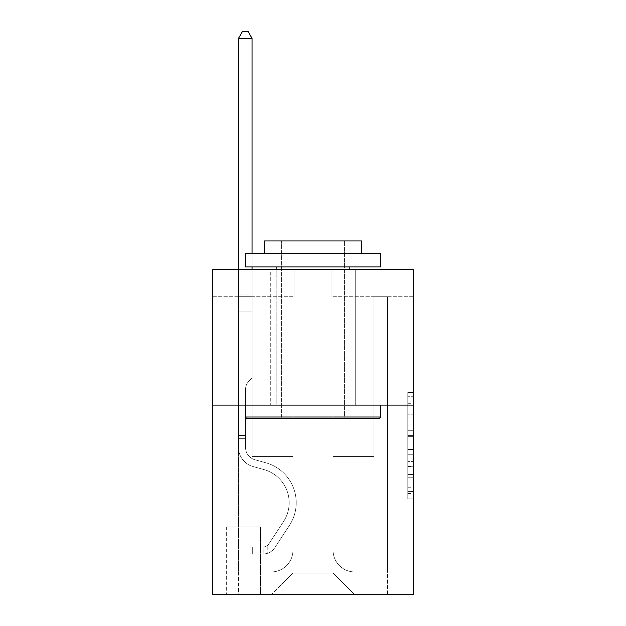 <?xml version="1.0" encoding="UTF-8"?>
<svg xmlns="http://www.w3.org/2000/svg" width="626" height="626" viewBox="0 0 626 626"><rect width="100%" height="100%" fill="white"/><g stroke="black" fill="none" stroke-linecap="round" stroke-linejoin="round"><path stroke-width="0.47" stroke-dasharray="3.13 2.35" d="M407.8 424.984L407.8 442.003L413.223 442.003L413.223 493.578L413.223 397.87L413.223 442.003L407.8 442.003L407.8 396.274L407.8 498.899L407.8 392.549L407.8 491.457L413.223 491.457L407.8 491.457L413.223 491.457L407.8 491.457L407.8 474.438L407.8 498.899L413.223 498.899L413.223 392.549L413.223 491.191L413.223 449.445L407.8 449.445L413.223 449.445L413.223 474.438L413.223 399.991L407.8 399.991L413.223 399.991L413.223 498.899L413.223 397.87L413.223 498.899L407.8 498.899L407.8 392.549L413.223 392.549L413.223 397.87L413.223 392.549L413.223 397.87L413.223 392.549L413.223 396.274L413.223 392.549L407.8 392.549L407.8 399.991L413.223 399.991L407.8 399.991L407.8 424.984L413.223 424.984M355.255 269.665L355.255 405.092L270.745 405.092L355.255 405.092L270.745 405.092L355.255 405.092L355.255 269.665L270.745 269.665L270.745 405.092L270.745 269.665L355.255 269.665M260.995 526.982L226.322 526.982L260.995 526.982L260.995 594.7L226.322 594.7L260.995 594.7M226.322 526.982L226.322 594.7M413.223 435.618L413.223 430.305L413.223 435.618L407.8 435.618L407.8 414.216L407.8 477.231L407.8 461.409L413.223 461.409L407.8 461.409L407.8 498.899L413.223 498.899L407.8 498.899L413.223 498.899L407.8 498.899L407.8 392.549L413.223 392.549L407.8 392.549L413.223 392.549L407.8 392.549L407.8 435.618L413.223 435.618M413.223 405.092L413.223 594.7L212.777 594.7L212.777 405.092L413.223 405.092L413.223 269.665L331.96 269.665L413.223 269.665L413.223 296.747L413.223 269.665L212.777 269.665L294.04 269.665L212.777 269.665L212.777 405.092L413.223 405.092L212.777 405.092M413.223 296.747L331.96 296.747L413.223 296.747M373.941 296.747L387.486 296.747L373.941 296.747L387.486 296.747L373.941 296.747L387.486 296.747L373.941 296.747L387.486 296.747L373.941 296.747L387.486 296.747L373.941 296.747L373.941 456.557L333.048 456.557L333.048 573.033L292.952 573.033L333.048 573.033L354.715 594.7L387.486 594.7L387.486 296.747L387.486 594.7L271.285 594.7L354.715 594.7L333.048 573.033L354.715 594.7L333.048 573.033L333.048 415.93L333.048 550.277A21.667 21.667 0 0 0 354.715 571.945L387.486 571.945L387.486 296.747L387.486 571.945L387.486 296.747L387.486 571.945L387.486 296.747L387.486 571.945L354.715 571.945A21.667 21.667 0 0 1 333.048 550.277A21.667 21.667 0 0 0 354.715 571.945A21.667 21.667 0 0 1 333.048 550.277A21.667 21.667 0 0 0 354.715 571.945A21.667 21.667 0 0 1 333.048 550.277A21.667 21.667 0 0 0 354.715 571.945A21.667 21.667 0 0 1 333.048 550.277L333.048 456.557L333.048 550.277L333.048 456.557L333.048 550.277L333.048 456.557L333.048 550.277L333.048 456.557L373.941 456.557L333.048 456.557L373.941 456.557L333.048 456.557L373.941 456.557L333.048 456.557L373.941 456.557L333.048 456.557L373.941 456.557L373.941 296.747M212.777 296.747L294.04 296.747L212.777 296.747L212.777 269.665L212.777 296.747M238.514 296.747L252.059 296.747L238.514 296.747L252.059 296.747L238.514 296.747L252.059 296.747L238.514 296.747L252.059 296.747L238.514 296.747L252.059 296.747L238.514 296.747L238.514 594.7L271.285 594.7L292.952 573.033L292.952 456.557L252.059 456.557L252.059 296.747L252.059 456.557L252.059 296.747L252.059 456.557L252.059 296.747L252.059 456.557L252.059 296.747L252.059 456.557L252.059 296.747L252.059 456.557L292.952 456.557L252.059 456.557L292.952 456.557L252.059 456.557L292.952 456.557L252.059 456.557L292.952 456.557L252.059 456.557L292.952 456.557L292.952 573.033L271.285 594.7L292.952 573.033L271.285 594.7L238.514 594.7L238.514 296.747L238.514 571.945L271.285 571.945A21.667 21.667 0 0 0 292.952 550.277L292.952 456.557L292.952 550.277A21.667 21.667 0 0 1 271.285 571.945A21.667 21.667 0 0 0 292.952 550.277A21.667 21.667 0 0 1 271.285 571.945A21.667 21.667 0 0 0 292.952 550.277A21.667 21.667 0 0 1 271.285 571.945A21.667 21.667 0 0 0 292.952 550.277A21.667 21.667 0 0 1 271.285 571.945L238.514 571.945L271.285 571.945L238.514 571.945L271.285 571.945L238.514 571.945L271.285 571.945L238.514 571.945L238.514 296.747M226.862 594.7L260.455 594.7L226.862 594.7L226.862 526.982L260.455 526.982L260.455 594.7L260.455 526.982L226.862 526.982L226.862 594.7M292.952 415.93L292.952 573.033L292.952 415.93L333.048 415.93L292.952 415.93M331.96 296.747L331.96 269.665L331.96 296.747M294.04 296.747L294.04 269.665L294.04 296.747M407.8 442.003L413.223 442.003L407.8 442.003M407.8 396.274L407.8 392.549L407.8 396.274L413.223 396.274L407.8 396.274M407.8 476.965L407.8 454.766L407.8 476.965L413.223 476.965L407.8 476.965M407.8 454.766L407.8 449.445L413.223 449.445L407.8 449.445L407.8 454.766L413.223 454.766L407.8 454.766M407.8 414.216L407.8 399.991L407.8 414.216L413.223 414.216L407.8 414.216M407.8 392.549L413.223 392.549L407.8 392.549L407.8 397.87L407.8 392.549L413.223 392.549M407.8 498.899L413.223 498.899L407.8 498.899L407.8 493.578L407.8 498.899M245.556 435.43L245.556 438.685L238.514 438.685L238.514 435.43L238.514 447.465L238.514 38.343L238.514 311.92L238.514 38.343L252.059 38.343L252.059 294.04L252.059 38.343L238.514 38.343L242.575 31.3L247.99 31.3L242.575 31.3L238.514 38.343L238.514 311.92L238.514 38.343L252.059 38.343L247.99 31.3L252.059 38.343L252.059 311.92L238.514 311.92L252.059 311.92L252.059 378.01L248.999 381.062A11.769 11.769 0 0 0 245.556 389.388A11.769 11.769 0 0 1 248.999 381.062L252.059 378.01L252.059 38.343L238.514 38.343L242.575 31.3L247.99 31.3L242.575 31.3L238.514 38.343L238.514 447.465A19.774 19.774 0 0 0 252.974 466.511A19.774 19.774 0 0 1 238.514 447.465L238.514 311.92L252.059 311.92L252.059 378.01L248.999 381.062A11.769 11.769 0 0 0 245.556 389.388A11.769 11.769 0 0 1 248.999 381.062L252.059 378.01L252.059 311.92L238.514 311.92L238.514 447.465A19.774 19.774 0 0 0 252.974 466.511A19.774 19.774 0 0 1 238.514 447.465L238.514 311.92L252.059 311.92L252.059 296.059L252.059 378.01L248.999 381.062A11.769 11.769 0 0 0 245.556 389.388A11.769 11.769 0 0 1 248.999 381.062L252.059 378.01L252.059 311.92L238.514 311.92L238.514 447.465A19.774 19.774 0 0 0 252.974 466.511A19.774 19.774 0 0 1 238.514 447.465L238.514 311.92L252.059 311.92L252.059 294.04L252.059 378.01L248.999 381.062A11.769 11.769 0 0 0 245.556 389.388A11.769 11.769 0 0 1 248.999 381.062L252.059 378.01L252.059 311.92L238.514 311.92L238.514 447.465A19.774 19.774 0 0 0 252.974 466.511L264 469.586L252.974 466.511A19.774 19.774 0 0 1 238.514 447.465L238.514 311.92L252.059 311.92L252.059 38.343L247.99 31.3L252.059 38.343L252.059 378.01L248.999 381.062A11.769 11.769 0 0 0 245.556 389.388A11.769 11.769 0 0 1 248.999 381.062L252.059 378.01L252.059 311.92L238.514 311.92L238.514 447.465L238.514 438.685L245.556 438.685L245.556 435.43L238.514 435.43L245.556 435.43L245.556 447.465L245.556 389.388L245.556 447.465A12.731 12.731 0 0 0 254.868 459.727A12.731 12.731 0 0 1 245.556 447.465L245.556 389.388L245.556 447.465L245.556 435.43L238.514 435.43L245.556 435.43L245.556 447.465A12.731 12.731 0 0 0 254.868 459.727A12.731 12.731 0 0 1 245.556 447.465L245.556 389.388L245.556 447.465A12.731 12.731 0 0 0 254.868 459.727A12.731 12.731 0 0 1 245.556 447.465L245.556 389.388L245.556 447.465L245.556 435.43L238.514 435.43M263.163 554.065A14.359 14.359 0 0 0 274.892 547.586L289.415 525.457A41.441 41.441 0 0 0 265.894 462.802L254.868 459.727A12.731 12.731 0 0 1 245.556 447.465A12.731 12.731 0 0 0 254.868 459.727A12.731 12.731 0 0 1 245.556 447.465L245.556 389.388L245.556 447.465A12.731 12.731 0 0 0 254.868 459.727A12.731 12.731 0 0 1 245.556 447.465A12.731 12.731 0 0 0 254.868 459.727L265.894 462.802L254.868 459.727A12.731 12.731 0 0 1 245.556 447.465A12.731 12.731 0 0 0 254.868 459.727L265.894 462.802A41.441 41.441 0 0 1 289.415 525.457A41.441 41.441 0 0 0 265.894 462.802L254.868 459.727A12.731 12.731 0 0 1 245.556 447.465A12.731 12.731 0 0 0 254.868 459.727A12.731 12.731 0 0 1 245.556 447.465A12.731 12.731 0 0 0 254.868 459.727L265.894 462.802L254.868 459.727A12.731 12.731 0 0 1 245.556 447.465A12.731 12.731 0 0 0 254.868 459.727L265.894 462.802A41.441 41.441 0 0 1 289.415 525.457A41.441 41.441 0 0 0 265.894 462.802L254.868 459.727L265.894 462.802A41.441 41.441 0 0 1 289.415 525.457L274.892 547.586L289.415 525.457A41.441 41.441 0 0 0 265.894 462.802L254.868 459.727L265.894 462.802A41.441 41.441 0 0 1 289.415 525.457A41.441 41.441 0 0 0 265.894 462.802L254.868 459.727L265.894 462.802A41.441 41.441 0 0 1 289.415 525.457A41.441 41.441 0 0 0 265.894 462.802A41.441 41.441 0 0 1 289.415 525.457L274.892 547.586L289.415 525.457A41.441 41.441 0 0 0 265.894 462.802A41.441 41.441 0 0 1 289.415 525.457L274.892 547.586A14.359 14.359 0 0 1 267.224 553.4A14.359 14.359 0 0 0 274.892 547.586L289.415 525.457A41.441 41.441 0 0 0 265.894 462.802A41.441 41.441 0 0 1 289.415 525.457A41.441 41.441 0 0 0 265.894 462.802A41.441 41.441 0 0 1 289.415 525.457L274.892 547.586L289.415 525.457A41.441 41.441 0 0 0 265.894 462.802A41.441 41.441 0 0 1 289.415 525.457L274.892 547.586A14.359 14.359 0 0 1 267.224 553.4C263.053 554.284 263.053 554.284 267.224 553.4C263.053 554.284 263.053 554.284 267.224 553.4A14.359 14.359 0 0 0 274.892 547.586L289.415 525.457L274.892 547.586A14.359 14.359 0 0 1 267.224 553.4C263.053 554.284 263.053 554.284 267.224 553.4C263.053 554.284 263.053 554.284 267.224 553.4A14.359 14.359 0 0 0 274.892 547.586L289.415 525.457L274.892 547.586A14.359 14.359 0 0 1 267.224 553.4C263.053 554.284 263.053 554.284 267.224 553.4C263.053 554.284 263.053 554.284 267.224 553.4A14.359 14.359 0 0 0 274.892 547.586L289.415 525.457L274.892 547.586A14.359 14.359 0 0 1 267.224 553.4C263.053 554.284 263.053 554.284 267.224 553.4C263.053 554.284 263.053 554.284 267.224 553.4A14.359 14.359 0 0 0 274.892 547.586A14.359 14.359 0 0 1 263.163 554.065L263.163 547.022A7.316 7.316 0 0 0 269.008 543.728L283.523 521.591A34.399 34.399 0 0 0 264 469.586L252.974 466.511A19.774 19.774 0 0 1 238.514 447.465A19.774 19.774 0 0 0 252.974 466.511A19.774 19.774 0 0 1 238.514 447.465A19.774 19.774 0 0 0 252.974 466.511L264 469.586A34.399 34.399 0 0 1 283.523 521.591A34.399 34.399 0 0 0 264 469.586L252.974 466.511A19.774 19.774 0 0 1 238.514 447.465A19.774 19.774 0 0 0 252.974 466.511L264 469.586L252.974 466.511A19.774 19.774 0 0 1 238.514 447.465A19.774 19.774 0 0 0 252.974 466.511A19.774 19.774 0 0 1 238.514 447.465A19.774 19.774 0 0 0 252.974 466.511L264 469.586L252.974 466.511A19.774 19.774 0 0 1 238.514 447.465A19.774 19.774 0 0 0 252.974 466.511L264 469.586A34.399 34.399 0 0 1 283.523 521.591A34.399 34.399 0 0 0 264 469.586L252.974 466.511L264 469.586A34.399 34.399 0 0 1 283.523 521.591L269.008 543.728L283.523 521.591A34.399 34.399 0 0 0 264 469.586L252.974 466.511L264 469.586A34.399 34.399 0 0 1 283.523 521.591A34.399 34.399 0 0 0 264 469.586L252.974 466.511L264 469.586A34.399 34.399 0 0 1 283.523 521.591A34.399 34.399 0 0 0 264 469.586A34.399 34.399 0 0 1 283.523 521.591L269.008 543.728L283.523 521.591A34.399 34.399 0 0 0 264 469.586A34.399 34.399 0 0 1 283.523 521.591L269.008 543.728A7.316 7.316 0 0 1 267.224 545.606C263.123 547.492 263.123 547.492 267.224 545.606C263.123 547.492 263.123 547.492 267.224 545.606A7.316 7.316 0 0 0 269.008 543.728L283.523 521.591A34.399 34.399 0 0 0 264 469.586A34.399 34.399 0 0 1 283.523 521.591A34.399 34.399 0 0 0 264 469.586A34.399 34.399 0 0 1 283.523 521.591L269.008 543.728L283.523 521.591A34.399 34.399 0 0 0 264 469.586A34.399 34.399 0 0 1 283.523 521.591L269.008 543.728A7.316 7.316 0 0 1 267.224 545.606C263.123 547.492 263.123 547.492 267.224 545.606C263.123 547.492 263.123 547.492 267.224 545.606A7.316 7.316 0 0 0 269.008 543.728L283.523 521.591L269.008 543.728A7.316 7.316 0 0 1 267.224 545.606C263.123 547.492 263.123 547.492 267.224 545.606C263.123 547.492 263.123 547.492 267.224 545.606A7.316 7.316 0 0 0 269.008 543.728L283.523 521.591L269.008 543.728A7.316 7.316 0 0 1 267.224 545.606C263.123 547.492 263.123 547.492 267.224 545.606C263.123 547.492 263.123 547.492 267.224 545.606A7.316 7.316 0 0 0 269.008 543.728L283.523 521.591L269.008 543.728A7.316 7.316 0 0 1 267.224 545.606C263.123 547.492 263.123 547.492 267.224 545.606C263.123 547.492 263.123 547.492 267.224 545.606A7.316 7.316 0 0 0 269.008 543.728A7.316 7.316 0 0 1 263.163 547.022L263.163 554.065L252.325 554.073L263.163 554.065A14.359 14.359 0 0 0 274.892 547.586A14.359 14.359 0 0 1 263.163 554.065L263.163 547.022L252.325 547.03L263.163 547.022A7.316 7.316 0 0 0 269.008 543.728A7.316 7.316 0 0 1 263.163 547.022L263.163 554.065L252.325 554.073L252.325 547.03L252.325 554.073L263.163 554.065A14.359 14.359 0 0 0 274.892 547.586A14.359 14.359 0 0 1 263.163 554.065L263.163 547.022L252.325 547.03L263.163 547.022A7.316 7.316 0 0 0 269.008 543.728A7.316 7.316 0 0 1 263.163 547.022L263.163 554.065L252.325 554.073L252.325 547.03L252.325 554.073L263.163 554.065A14.359 14.359 0 0 0 274.892 547.586A14.359 14.359 0 0 1 263.163 554.065L263.163 547.022L252.325 547.03L263.163 547.022A7.316 7.316 0 0 0 269.008 543.728A7.316 7.316 0 0 1 263.163 547.022L263.163 554.065L252.325 554.073L252.325 547.03L252.325 554.073L263.163 554.065A14.359 14.359 0 0 0 274.892 547.586A14.359 14.359 0 0 1 263.163 554.065L263.163 547.022L252.325 547.03L263.163 547.022A7.316 7.316 0 0 0 269.008 543.728A7.316 7.316 0 0 1 263.163 547.022L263.163 554.065L252.325 554.073L252.325 547.03L252.325 554.073L263.163 554.065M238.514 269.665L238.514 38.343L252.059 38.343L238.514 38.343L242.575 31.3L247.99 31.3L242.575 31.3L238.514 38.343L238.514 294.04L238.514 38.343L252.059 38.343L247.99 31.3L252.059 38.343L252.059 294.04L252.059 38.343L238.514 38.343L242.575 31.3L247.99 31.3L242.575 31.3L238.514 38.343L252.059 38.343L247.99 31.3L252.059 38.343L252.059 269.665M252.325 547.03L262.889 547.03L252.325 547.03L252.325 554.073L252.325 547.03M238.514 294.04L238.514 296.059L238.514 294.04L252.059 294.04L238.514 294.04M267.224 553.4C263.053 554.284 263.053 554.284 267.224 553.4C263.053 554.284 263.053 554.284 267.224 553.4L267.224 545.606L267.224 553.4M252.059 253.413L252.059 266.95M252.059 38.343L247.99 31.3L242.575 31.3L238.514 38.343M246.91 418.637L379.09 418.637L380.718 417.01L245.282 417.01L380.718 417.01L245.282 417.01L246.91 418.637L379.09 418.637L246.91 418.637M281.583 417.01L279.955 418.637L346.045 418.637L279.955 418.637L346.045 418.637L279.955 418.637L281.583 417.01L281.583 240.947L344.417 240.947L281.583 240.947L344.417 240.947L281.583 240.947L281.583 417.01L344.417 417.01L346.045 418.637L344.417 417.01L281.583 417.01L344.417 417.01L344.417 240.947L344.417 417.01L281.583 417.01M380.718 253.413L245.282 253.413L245.282 266.95L380.718 266.95L245.282 266.95L380.718 266.95L380.718 253.413L245.282 253.413L380.718 253.413M264.242 253.413L361.758 253.413L361.758 240.947L264.242 240.947L361.758 240.947L264.242 240.947L264.242 253.413L361.758 253.413M245.282 405.092L380.718 405.092L245.282 405.092L380.718 405.092L245.282 405.092L245.282 417.01M380.718 405.092L380.718 417.01M276.16 266.95L349.84 266.95L276.16 266.95L349.84 266.95L276.16 266.95L276.16 405.092L349.84 405.092L276.16 405.092L349.84 405.092L276.16 405.092L276.16 269.665M349.84 266.95L349.84 269.665M407.8 474.438L413.223 474.438L407.8 474.438M407.8 466.464L413.223 466.464M407.8 417.01L413.223 417.01L407.8 417.01M407.8 397.87L413.223 397.87M407.8 493.578L413.223 493.578M407.8 487.732L413.223 487.732M407.8 403.715L413.223 403.715M407.8 436.682L413.223 436.682L407.8 436.682M407.8 466.73L413.223 466.73L407.8 466.73M407.8 477.231L413.223 477.231L407.8 477.231M407.8 430.305L413.223 430.305L407.8 430.305M238.514 296.059L252.059 296.059L238.514 296.059M245.556 438.685L238.514 438.685L245.556 438.685M407.8 491.191L413.223 491.191M407.8 491.457L413.223 491.457M407.8 399.991L413.223 399.991M263.976 546.944L263.976 554.026"/><path stroke-width="0.94" d="M413.223 405.092L413.223 594.7L212.777 594.7L212.777 269.665L413.223 269.665L413.223 405.092L212.777 405.092M252.059 253.413L252.059 38.343L238.514 38.343L238.514 269.665M252.059 266.95L252.059 269.665M238.514 38.343L242.575 31.3L247.99 31.3L252.059 38.343M246.91 418.637L245.282 417.01L380.718 417.01L379.09 418.637L246.91 418.637M380.718 253.413L380.718 266.95L245.282 266.95L245.282 253.413L380.718 253.413M264.242 253.413L264.242 240.947L361.758 240.947L361.758 253.413M380.718 405.092L380.718 417.01M245.282 405.092L245.282 417.01M349.84 266.95L349.84 269.665M276.16 266.95L276.16 269.665"/></g></svg>
